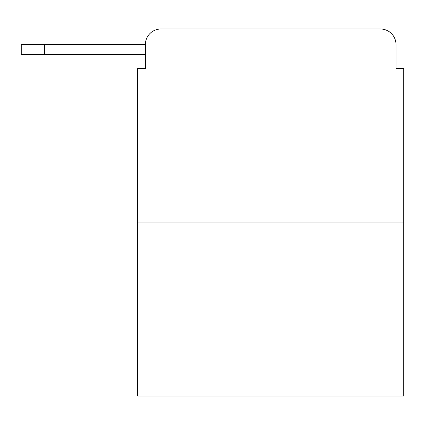 <?xml version="1.0" encoding="UTF-8"?>
<svg xmlns="http://www.w3.org/2000/svg" width="425" height="425" viewBox="0 0 425 425"><rect width="100%" height="100%" fill="white"/><g stroke="black" fill="none" stroke-linecap="round" stroke-linejoin="round"><path stroke-width="0.64" d="M403.75 222.976L137.631 222.976L137.631 395.994L403.75 395.994L403.75 68.579L395.994 68.579L395.994 44.524A15.518 15.518 0 0 0 380.476 29.006L160.905 29.006A15.518 15.518 0 0 0 145.387 44.524L145.387 68.579L145.387 54.612L21.25 54.612L21.25 44.524L67.803 44.524M137.631 222.976L137.631 68.579L145.387 68.579M160.905 29.006L380.476 29.006M395.994 68.579L395.994 44.524M44.524 54.612L44.524 44.524L145.387 44.524"/></g></svg>
